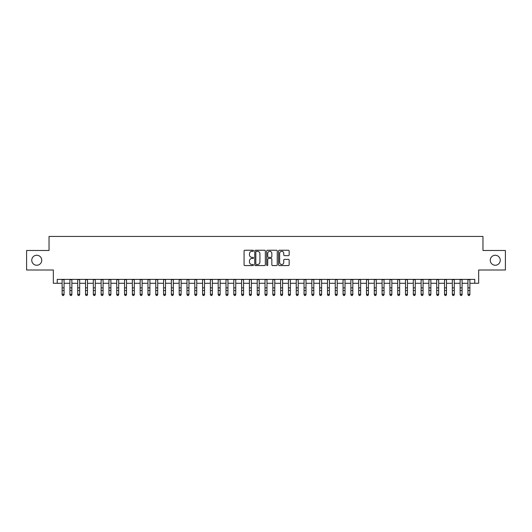 <?xml version="1.0" encoding="UTF-8"?>
<svg xmlns="http://www.w3.org/2000/svg" width="532" height="532" viewBox="0 0 532 532"><rect width="100%" height="100%" fill="white"/><g stroke="black" fill="none" stroke-linecap="round" stroke-linejoin="round"><path stroke-width="0.8" d="M253.511 250.785A0.539 0.539 0 0 0 252.979 250.246L244.84 250.246A0.765 0.765 0 0 0 244.075 251.018L244.075 264.803A0.765 0.765 0 0 0 244.84 265.568L252.979 265.568A0.539 0.539 0 0 0 253.511 265.036A0.539 0.539 0 0 0 252.979 264.497L251.922 264.497A2.454 2.454 0 0 1 249.475 262.043L249.475 260.899A2.454 2.454 0 0 1 251.922 258.446L252.979 258.446A0.539 0.539 0 0 0 253.511 257.907A0.539 0.539 0 0 0 252.979 257.375L251.922 257.375A2.454 2.454 0 0 1 249.475 254.921L249.475 253.771A2.454 2.454 0 0 1 251.922 251.323L252.979 251.323A0.539 0.539 0 0 0 253.511 250.785M490.258 260.248A4.994 4.994 0 0 0 495.252 265.249A4.994 4.994 0 0 0 500.246 260.248A4.994 4.994 0 0 0 495.252 255.254A4.994 4.994 0 0 0 490.258 260.248M31.754 260.248A4.994 4.994 0 0 0 36.748 265.249A4.994 4.994 0 0 0 41.742 260.248A4.994 4.994 0 0 0 36.748 255.254A4.994 4.994 0 0 0 31.754 260.248M288.391 255.653A0.765 0.765 0 0 0 289.155 254.881L289.155 251.018A0.765 0.765 0 0 0 288.391 250.246L279.347 250.246A0.765 0.765 0 0 0 278.582 251.018L278.582 264.803A0.765 0.765 0 0 0 279.347 265.568L288.391 265.568A0.765 0.765 0 0 0 289.155 264.803L289.155 260.128A0.765 0.765 0 0 0 288.391 259.363L284.52 259.363A0.765 0.765 0 0 0 283.755 260.128L283.755 262.449A2.048 2.048 0 0 1 281.707 264.497A2.048 2.048 0 0 1 279.652 262.449L279.652 253.372A2.048 2.048 0 0 1 281.707 251.323A2.048 2.048 0 0 1 283.755 253.372L283.755 254.881A0.765 0.765 0 0 0 284.52 255.653L288.391 255.653M57.23 283.277L57.23 279.373L474.77 279.373L474.77 283.277L478.667 283.277L478.667 270.003L505.4 270.003L505.4 250.492L482.963 250.492L482.963 236.447L49.037 236.447L49.037 250.492L26.6 250.492L26.6 270.003L53.333 270.003L53.333 283.277L62.111 283.277M265.328 251.018A0.765 0.765 0 0 0 264.564 250.246L255.526 250.246A0.765 0.765 0 0 0 254.755 251.018L254.755 264.803A0.765 0.765 0 0 0 255.526 265.568L264.564 265.568A0.765 0.765 0 0 0 265.328 264.803L265.328 251.018M267.436 250.246L276.474 250.246A0.765 0.765 0 0 1 277.245 251.018L277.245 264.803A0.765 0.765 0 0 1 276.474 265.568L272.61 265.568A0.765 0.765 0 0 1 271.839 264.803L271.839 259.21A0.765 0.765 0 0 0 271.074 258.446L268.507 258.446A0.765 0.765 0 0 0 267.742 259.21L267.742 265.036A0.539 0.539 0 0 1 267.204 265.568A0.539 0.539 0 0 1 266.672 265.036L266.672 251.018A0.765 0.765 0 0 1 267.436 250.246M64.059 283.277L69.911 283.277M71.867 283.277L77.719 283.277M79.667 283.277L85.526 283.277M87.474 283.277L93.326 283.277M95.281 283.277L101.133 283.277M103.082 283.277L108.934 283.277M110.889 283.277L116.741 283.277M118.689 283.277L124.548 283.277M126.496 283.277L132.348 283.277M134.303 283.277L140.155 283.277M142.104 283.277L147.956 283.277M149.911 283.277L155.763 283.277M157.711 283.277L163.57 283.277M165.519 283.277L171.37 283.277M173.326 283.277L179.178 283.277M181.126 283.277L186.978 283.277M188.933 283.277L194.785 283.277M196.734 283.277L202.592 283.277M204.541 283.277L210.393 283.277M212.348 283.277L218.2 283.277M220.148 283.277L226 283.277M227.955 283.277L233.807 283.277M235.756 283.277L241.614 283.277M243.563 283.277L249.415 283.277M251.37 283.277L257.222 283.277M259.17 283.277L265.022 283.277M266.978 283.277L272.83 283.277M274.778 283.277L280.63 283.277M282.585 283.277L288.437 283.277M290.386 283.277L296.244 283.277M298.193 283.277L304.045 283.277M306 283.277L311.852 283.277M313.8 283.277L319.652 283.277M321.607 283.277L327.459 283.277M329.408 283.277L335.266 283.277M337.215 283.277L343.067 283.277M345.022 283.277L350.874 283.277M352.822 283.277L358.674 283.277M360.63 283.277L366.482 283.277M368.43 283.277L374.289 283.277M376.237 283.277L382.089 283.277M384.044 283.277L389.896 283.277M391.845 283.277L397.697 283.277M399.652 283.277L405.504 283.277M407.452 283.277L413.311 283.277M415.259 283.277L421.111 283.277M423.066 283.277L428.918 283.277M430.867 283.277L436.719 283.277M438.674 283.277L444.526 283.277M446.474 283.277L452.333 283.277M454.281 283.277L460.133 283.277M462.089 283.277L467.941 283.277M469.889 283.277L474.77 283.277M256.364 251.323A0.539 0.539 0 0 0 255.832 251.855L255.832 263.958A0.539 0.539 0 0 0 256.364 264.497L257.475 264.497A2.454 2.454 0 0 0 259.929 262.043L259.929 253.771A2.454 2.454 0 0 0 257.475 251.323L256.364 251.323M271.839 253.412A2.048 2.048 0 0 0 269.791 251.357A2.048 2.048 0 0 0 267.742 253.412L267.742 256.61A0.765 0.765 0 0 0 268.507 257.375L271.074 257.375A0.765 0.765 0 0 0 271.839 256.61L271.839 253.412M64.059 279.373L64.059 294.695L63.474 295.553L62.696 295.38L63.474 295.553M62.111 279.373L62.111 294.262L64.059 294.262L63.474 295.38M62.696 295.553L62.111 294.695L62.696 295.38M71.867 279.373L71.867 294.695L71.281 295.553L70.497 295.38L71.281 295.553M69.911 279.373L69.911 294.262L71.867 294.262L71.281 295.38M70.497 295.553L69.911 294.695L70.497 295.38M79.667 279.373L79.667 294.695L79.082 295.553L78.304 295.38L79.082 295.553M77.719 279.373L77.719 294.262L79.667 294.262L79.082 295.38M78.304 295.553L77.719 294.695L78.304 295.38M87.474 279.373L87.474 294.695L86.889 295.553L86.111 295.38L86.889 295.553M85.526 279.373L85.526 294.262L87.474 294.262L86.889 295.38M86.111 295.553L85.526 294.695L86.111 295.38M95.281 279.373L95.281 294.695L94.696 295.553L93.911 295.38L94.696 295.553M93.326 279.373L93.326 294.262L95.281 294.262L94.696 295.38M93.911 295.553L93.326 294.695L93.911 295.38M103.082 279.373L103.082 294.695L102.496 295.553L101.718 295.38L102.496 295.553M101.133 279.373L101.133 294.262L103.082 294.262L102.496 295.38M101.718 295.553L101.133 294.695L101.718 295.38M110.889 279.373L110.889 294.695L110.304 295.553L109.519 295.38L110.304 295.553M108.934 279.373L108.934 294.262L110.889 294.262L110.304 295.38M109.519 295.553L108.934 294.695L109.519 295.38M118.689 279.373L118.689 294.695L118.104 295.553L117.326 295.38L118.104 295.553M116.741 279.373L116.741 294.262L118.689 294.262L118.104 295.38M117.326 295.553L116.741 294.695L117.326 295.38M126.496 279.373L126.496 294.695L125.911 295.553L125.133 295.38L125.911 295.553M124.548 279.373L124.548 294.262L126.496 294.262L125.911 295.38M125.133 295.553L124.548 294.695L125.133 295.38M134.303 279.373L134.303 294.695L133.718 295.553L132.934 295.38L133.718 295.553M132.348 279.373L132.348 294.262L134.303 294.262L133.718 295.38M132.934 295.553L132.348 294.695L132.934 295.38M142.104 279.373L142.104 294.695L141.519 295.553L140.741 295.38L141.519 295.553M140.155 279.373L140.155 294.262L142.104 294.262L141.519 295.38M140.741 295.553L140.155 294.695L140.741 295.38M149.911 279.373L149.911 294.695L149.326 295.553L148.541 295.38L149.326 295.553M147.956 279.373L147.956 294.262L149.911 294.262L149.326 295.38M148.541 295.553L147.956 294.695L148.541 295.38M157.711 279.373L157.711 294.695L157.126 295.553L156.348 295.38L157.126 295.553M155.763 279.373L155.763 294.262L157.711 294.262L157.126 295.38M156.348 295.553L155.763 294.695L156.348 295.38M165.519 279.373L165.519 294.695L164.933 295.553L164.155 295.38L164.933 295.553M163.57 279.373L163.57 294.262L165.519 294.262L164.933 295.38M164.155 295.553L163.57 294.695L164.155 295.38M173.326 279.373L173.326 294.695L172.74 295.553L171.956 295.38L172.74 295.553M171.37 279.373L171.37 294.262L173.326 294.262L172.74 295.38M171.956 295.553L171.37 294.695L171.956 295.38M181.126 279.373L181.126 294.695L180.541 295.553L179.763 295.38L180.541 295.553M179.178 279.373L179.178 294.262L181.126 294.262L180.541 295.38M179.763 295.553L179.178 294.695L179.763 295.38M188.933 279.373L188.933 294.695L188.348 295.553L187.563 295.38L188.348 295.553M186.978 279.373L186.978 294.262L188.933 294.262L188.348 295.38M187.563 295.553L186.978 294.695L187.563 295.38M196.734 279.373L196.734 294.695L196.148 295.553L195.37 295.38L196.148 295.553M194.785 279.373L194.785 294.262L196.734 294.262L196.148 295.38M195.37 295.553L194.785 294.695L195.37 295.38M204.541 279.373L204.541 294.695L203.956 295.553L203.177 295.38L203.956 295.553M202.592 279.373L202.592 294.262L204.541 294.262L203.956 295.38M203.177 295.553L202.592 294.695L203.177 295.38M212.348 279.373L212.348 294.695L211.763 295.553L210.978 295.38L211.763 295.553M210.393 279.373L210.393 294.262L212.348 294.262L211.763 295.38M210.978 295.553L210.393 294.695L210.978 295.38M220.148 279.373L220.148 294.695L219.563 295.553L218.785 295.38L219.563 295.553M218.2 279.373L218.2 294.262L220.148 294.262L219.563 295.38M218.785 295.553L218.2 294.695L218.785 295.38M227.955 279.373L227.955 294.695L227.37 295.553L226.585 295.38L227.37 295.553M226 279.373L226 294.262L227.955 294.262L227.37 295.38M226.585 295.553L226 294.695L226.585 295.38M235.756 279.373L235.756 294.695L235.171 295.553L234.393 295.38L235.171 295.553M233.807 279.373L233.807 294.262L235.756 294.262L235.171 295.38M234.393 295.553L233.807 294.695L234.393 295.38M243.563 279.373L243.563 294.695L242.978 295.553L242.2 295.38L242.978 295.553M241.614 279.373L241.614 294.262L243.563 294.262L242.978 295.38M242.2 295.553L241.614 294.695L242.2 295.38M251.37 279.373L251.37 294.695L250.778 295.553L250 295.38L250.778 295.553M249.415 279.373L249.415 294.262L251.37 294.262L250.778 295.38M250 295.553L249.415 294.695L250 295.38M259.17 279.373L259.17 294.695L258.585 295.553L257.807 295.38L258.585 295.553M257.222 279.373L257.222 294.262L259.17 294.262L258.585 295.38M257.807 295.553L257.222 294.695L257.807 295.38M266.978 279.373L266.978 294.695L266.392 295.553L265.608 295.38L266.392 295.553M265.022 279.373L265.022 294.262L266.978 294.262L266.392 295.38M265.608 295.553L265.022 294.695L265.608 295.38M274.778 279.373L274.778 294.695L274.193 295.553L273.415 295.38L274.193 295.553M272.83 279.373L272.83 294.262L274.778 294.262L274.193 295.38M273.415 295.553L272.83 294.695L273.415 295.38M282.585 279.373L282.585 294.695L282 295.553L281.222 295.38L282 295.553M280.63 279.373L280.63 294.262L282.585 294.262L282 295.38M281.222 295.553L280.63 294.695L281.222 295.38M290.386 279.373L290.386 294.695L289.8 295.553L289.022 295.38L289.8 295.553M288.437 279.373L288.437 294.262L290.386 294.262L289.8 295.38M289.022 295.553L288.437 294.695L289.022 295.38M298.193 279.373L298.193 294.695L297.607 295.553L296.829 295.38L297.607 295.553M296.244 279.373L296.244 294.262L298.193 294.262L297.607 295.38M296.829 295.553L296.244 294.695L296.829 295.38M306 279.373L306 294.695L305.415 295.553L304.63 295.38L305.415 295.553M304.045 279.373L304.045 294.262L306 294.262L305.415 295.38M304.63 295.553L304.045 294.695L304.63 295.38M313.8 279.373L313.8 294.695L313.215 295.553L312.437 295.38L313.215 295.553M311.852 279.373L311.852 294.262L313.8 294.262L313.215 295.38M312.437 295.553L311.852 294.695L312.437 295.38M321.607 279.373L321.607 294.695L321.022 295.553L320.237 295.38L321.022 295.553M319.652 279.373L319.652 294.262L321.607 294.262L321.022 295.38M320.237 295.553L319.652 294.695L320.237 295.38M329.408 279.373L329.408 294.695L328.823 295.553L328.045 295.38L328.823 295.553M327.459 279.373L327.459 294.262L329.408 294.262L328.823 295.38M328.045 295.553L327.459 294.695L328.045 295.38M337.215 279.373L337.215 294.695L336.63 295.553L335.852 295.38L336.63 295.553M335.266 279.373L335.266 294.262L337.215 294.262L336.63 295.38M335.852 295.553L335.266 294.695L335.852 295.38M345.022 279.373L345.022 294.695L344.437 295.553L343.652 295.38L344.437 295.553M343.067 279.373L343.067 294.262L345.022 294.262L344.437 295.38M343.652 295.553L343.067 294.695L343.652 295.38M352.822 279.373L352.822 294.695L352.237 295.553L351.459 295.38L352.237 295.553M350.874 279.373L350.874 294.262L352.822 294.262L352.237 295.38M351.459 295.553L350.874 294.695L351.459 295.38M360.63 279.373L360.63 294.695L360.044 295.553L359.26 295.38L360.044 295.553M358.674 279.373L358.674 294.262L360.63 294.262L360.044 295.38M359.26 295.553L358.674 294.695L359.26 295.38M368.43 279.373L368.43 294.695L367.845 295.553L367.067 295.38L367.845 295.553M366.482 279.373L366.482 294.262L368.43 294.262L367.845 295.38M367.067 295.553L366.482 294.695L367.067 295.38M376.237 279.373L376.237 294.695L375.652 295.553L374.874 295.38L375.652 295.553M374.289 279.373L374.289 294.262L376.237 294.262L375.652 295.38M374.874 295.553L374.289 294.695L374.874 295.38M384.044 279.373L384.044 294.695L383.459 295.553L382.674 295.38L383.459 295.553M382.089 279.373L382.089 294.262L384.044 294.262L383.459 295.38M382.674 295.553L382.089 294.695L382.674 295.38M391.845 279.373L391.845 294.695L391.259 295.553L390.481 295.38L391.259 295.553M389.896 279.373L389.896 294.262L391.845 294.262L391.259 295.38M390.481 295.553L389.896 294.695L390.481 295.38M399.652 279.373L399.652 294.695L399.067 295.553L398.282 295.38L399.067 295.553M397.697 279.373L397.697 294.262L399.652 294.262L399.067 295.38M398.282 295.553L397.697 294.695L398.282 295.38M407.452 279.373L407.452 294.695L406.867 295.553L406.089 295.38L406.867 295.553M405.504 279.373L405.504 294.262L407.452 294.262L406.867 295.38M406.089 295.553L405.504 294.695L406.089 295.38M415.259 279.373L415.259 294.695L414.674 295.553L413.896 295.38L414.674 295.553M413.311 279.373L413.311 294.262L415.259 294.262L414.674 295.38M413.896 295.553L413.311 294.695L413.896 295.38M423.066 279.373L423.066 294.695L422.481 295.553L421.696 295.38L422.481 295.553M421.111 279.373L421.111 294.262L423.066 294.262L422.481 295.38M421.696 295.553L421.111 294.695L421.696 295.38M430.867 279.373L430.867 294.695L430.282 295.553L429.504 295.38L430.282 295.553M428.918 279.373L428.918 294.262L430.867 294.262L430.282 295.38M429.504 295.553L428.918 294.695L429.504 295.38M438.674 279.373L438.674 294.695L438.089 295.553L437.304 295.38L438.089 295.553M436.719 279.373L436.719 294.262L438.674 294.262L438.089 295.38M437.304 295.553L436.719 294.695L437.304 295.38M446.474 279.373L446.474 294.695L445.889 295.553L445.111 295.38L445.889 295.553M444.526 279.373L444.526 294.262L446.474 294.262L445.889 295.38M445.111 295.553L444.526 294.695L445.111 295.38M454.281 279.373L454.281 294.695L453.696 295.553L452.918 295.38L453.696 295.553M452.333 279.373L452.333 294.262L454.281 294.262L453.696 295.38M452.918 295.553L452.333 294.695L452.918 295.38M462.089 279.373L462.089 294.695L461.503 295.553L460.719 295.38L461.503 295.553M460.133 279.373L460.133 294.262L462.089 294.262L461.503 295.38M460.719 295.553L460.133 294.695L460.719 295.38M469.889 279.373L469.889 294.695L469.304 295.553L468.526 295.38L469.304 295.553M467.941 279.373L467.941 294.262L469.889 294.262L469.304 295.38M468.526 295.553L467.941 294.695L468.526 295.38M64.059 287.865L62.111 287.865M64.059 290.538L62.111 290.538M64.059 279.626L62.111 279.626M71.867 287.865L69.911 287.865M71.867 290.538L69.911 290.538M71.867 279.626L69.911 279.626M79.667 287.865L77.719 287.865M79.667 290.538L77.719 290.538M79.667 279.626L77.719 279.626M87.474 287.865L85.526 287.865M87.474 290.538L85.526 290.538M87.474 279.626L85.526 279.626M95.281 287.865L93.326 287.865M95.281 290.538L93.326 290.538M95.281 279.626L93.326 279.626M103.082 287.865L101.133 287.865M103.082 290.538L101.133 290.538M103.082 279.626L101.133 279.626M110.889 287.865L108.934 287.865M110.889 290.538L108.934 290.538M110.889 279.626L108.934 279.626M118.689 287.865L116.741 287.865M118.689 290.538L116.741 290.538M118.689 279.626L116.741 279.626M126.496 287.865L124.548 287.865M126.496 290.538L124.548 290.538M126.496 279.626L124.548 279.626M134.303 287.865L132.348 287.865M134.303 290.538L132.348 290.538M134.303 279.626L132.348 279.626M142.104 287.865L140.155 287.865M142.104 290.538L140.155 290.538M142.104 279.626L140.155 279.626M149.911 287.865L147.956 287.865M149.911 290.538L147.956 290.538M149.911 279.626L147.956 279.626M157.711 287.865L155.763 287.865M157.711 290.538L155.763 290.538M157.711 279.626L155.763 279.626M165.519 287.865L163.57 287.865M165.519 290.538L163.57 290.538M165.519 279.626L163.57 279.626M173.326 287.865L171.37 287.865M173.326 290.538L171.37 290.538M173.326 279.626L171.37 279.626M181.126 287.865L179.178 287.865M181.126 290.538L179.178 290.538M181.126 279.626L179.178 279.626M188.933 287.865L186.978 287.865M188.933 290.538L186.978 290.538M188.933 279.626L186.978 279.626M196.734 287.865L194.785 287.865M196.734 290.538L194.785 290.538M196.734 279.626L194.785 279.626M204.541 287.865L202.592 287.865M204.541 290.538L202.592 290.538M204.541 279.626L202.592 279.626M212.348 287.865L210.393 287.865M212.348 290.538L210.393 290.538M212.348 279.626L210.393 279.626M220.148 287.865L218.2 287.865M220.148 290.538L218.2 290.538M220.148 279.626L218.2 279.626M227.955 287.865L226 287.865M227.955 290.538L226 290.538M227.955 279.626L226 279.626M235.756 287.865L233.807 287.865M235.756 290.538L233.807 290.538M235.756 279.626L233.807 279.626M243.563 287.865L241.614 287.865M243.563 290.538L241.614 290.538M243.563 279.626L241.614 279.626M251.37 287.865L249.415 287.865M251.37 290.538L249.415 290.538M251.37 279.626L249.415 279.626M259.17 287.865L257.222 287.865M259.17 290.538L257.222 290.538M259.17 279.626L257.222 279.626M266.978 287.865L265.022 287.865M266.978 290.538L265.022 290.538M266.978 279.626L265.022 279.626M274.778 287.865L272.83 287.865M274.778 290.538L272.83 290.538M274.778 279.626L272.83 279.626M282.585 287.865L280.63 287.865M282.585 290.538L280.63 290.538M282.585 279.626L280.63 279.626M290.386 287.865L288.437 287.865M290.386 290.538L288.437 290.538M290.386 279.626L288.437 279.626M298.193 287.865L296.244 287.865M298.193 290.538L296.244 290.538M298.193 279.626L296.244 279.626M306 287.865L304.045 287.865M306 290.538L304.045 290.538M306 279.626L304.045 279.626M313.8 287.865L311.852 287.865M313.8 290.538L311.852 290.538M313.8 279.626L311.852 279.626M321.607 287.865L319.652 287.865M321.607 290.538L319.652 290.538M321.607 279.626L319.652 279.626M329.408 287.865L327.459 287.865M329.408 290.538L327.459 290.538M329.408 279.626L327.459 279.626M337.215 287.865L335.266 287.865M337.215 290.538L335.266 290.538M337.215 279.626L335.266 279.626M345.022 287.865L343.067 287.865M345.022 290.538L343.067 290.538M345.022 279.626L343.067 279.626M352.822 287.865L350.874 287.865M352.822 290.538L350.874 290.538M352.822 279.626L350.874 279.626M360.63 287.865L358.674 287.865M360.63 290.538L358.674 290.538M360.63 279.626L358.674 279.626M368.43 287.865L366.482 287.865M368.43 290.538L366.482 290.538M368.43 279.626L366.482 279.626M376.237 287.865L374.289 287.865M376.237 290.538L374.289 290.538M376.237 279.626L374.289 279.626M384.044 287.865L382.089 287.865M384.044 290.538L382.089 290.538M384.044 279.626L382.089 279.626M391.845 287.865L389.896 287.865M391.845 290.538L389.896 290.538M391.845 279.626L389.896 279.626M399.652 287.865L397.697 287.865M399.652 290.538L397.697 290.538M399.652 279.626L397.697 279.626M407.452 287.865L405.504 287.865M407.452 290.538L405.504 290.538M407.452 279.626L405.504 279.626M415.259 287.865L413.311 287.865M415.259 290.538L413.311 290.538M415.259 279.626L413.311 279.626M423.066 287.865L421.111 287.865M423.066 290.538L421.111 290.538M423.066 279.626L421.111 279.626M430.867 287.865L428.918 287.865M430.867 290.538L428.918 290.538M430.867 279.626L428.918 279.626M438.674 287.865L436.719 287.865M438.674 290.538L436.719 290.538M438.674 279.626L436.719 279.626M446.474 287.865L444.526 287.865M446.474 290.538L444.526 290.538M446.474 279.626L444.526 279.626M454.281 287.865L452.333 287.865M454.281 290.538L452.333 290.538M454.281 279.626L452.333 279.626M462.089 287.865L460.133 287.865M462.089 290.538L460.133 290.538M462.089 279.626L460.133 279.626M469.889 287.865L467.941 287.865M469.889 290.538L467.941 290.538M469.889 279.626L467.941 279.626"/></g></svg>
